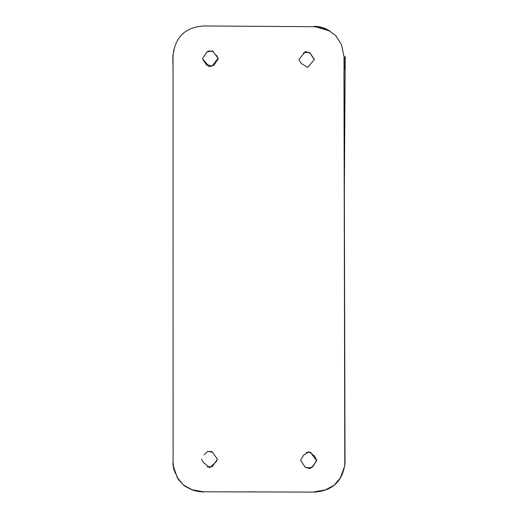 <?xml version="1.0" encoding="UTF-8"?>
<svg xmlns="http://www.w3.org/2000/svg" width="518" height="518" viewBox="0 0 518 518"><rect width="100%" height="100%" fill="white"/><g stroke="black" fill="none" stroke-linecap="round" stroke-linejoin="round"><path stroke-width="0.78" d="M204.118 454.895L207.789 451.392L212.6 452.253L217.398 459.324L212.283 466.569L207.213 466.964M204.06 25.965L316.608 26.729L327.59 29.804L335.793 35.574L341.472 44.665L344.01 56.799L345.014 462.749C342.935 481.067 332.685 490.85 314.264 492.1L203.58 491.796L192.126 489.775L183.32 484.971L177.162 477.376L173.659 466.996L173.109 463.247L173.044 55.691C175.032 37.005 185.373 27.091 204.06 25.965M202.499 58.644L206.922 51.923L212.633 50.939L218.298 58.683L213.772 65.391L209.285 66.783L202.499 58.644M217.463 459.246L216.103 461.907L209.667 467.702L203.237 462.283L201.683 459.285M300.569 460.288L303.554 455.218L308.877 451.793L314.161 455.652L316.783 460.308L313.073 466.291L309.906 468.609L305.225 467.294L300.569 460.288M298.931 59.415L305.342 51.625L309.874 52.758L314.368 59.486L307.666 67.437L301.036 63.293L298.931 59.415M174.352 470.124L178.153 479.156L184.233 485.832L192.599 490.145L203.257 492.087M247.474 491.86L255.342 491.841M314.161 491.88L325.446 489.873L334.181 485.204L340.371 477.868L344.017 467.871M314.167 26.373L329.94 31.015M344.794 462.852L343.965 70.111M203.062 59.803L206.352 64.562L212.218 65.98L218.065 58.269L216.563 55.381M314.284 59.648L309.803 52.888M309.777 52.862L305.478 51.58M310.263 452.285L316.472 460.288L314.264 464.329L311.83 467.314M311.804 467.34L309.576 468.699M306.339 452.518L310.211 452.259M211.823 451.528L207.491 451.45M203.451 492.042L196.995 491.31L192.683 489.957M175.356 473.322L173.886 469.386L172.785 463.468M173.336 466.996L172.837 463.306M314.465 26.276L316.627 26.366M314.309 26.282L319.6 26.781L325.472 28.619L329.655 30.853M303.334 52.894L307.297 52.357L310.178 53.037M304.539 52.532L306.552 52.318L310.152 53.011M310.865 452.389L306.669 452.331L310.917 452.415M213.468 51.535L210.399 50.997L207.595 51.36L209.447 51.023L213.455 51.522M345.169 462.82L344.295 467.845M344.936 56.592L344.91 70.111M345.215 56.63L344.366 187.581M208.702 65.669L206.637 65.093M173.031 71.296L172.902 55.802M172.87 55.847L172.895 62.918M305.206 467.275L308.87 467.871L312.231 467.158M312.192 467.191L310.496 467.696M172.941 55.659L174.365 48.388M199.132 26.496L204.137 25.9M174.462 48.025L173.562 51.14"/></g></svg>
